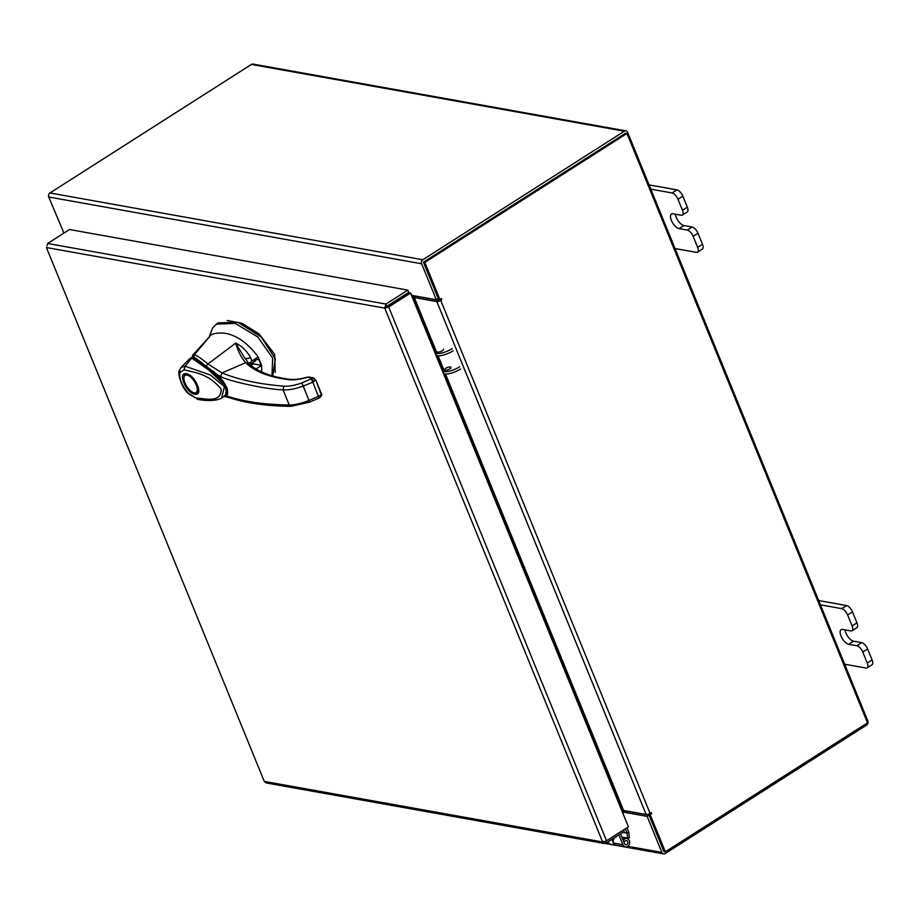 <?xml version="1.0" encoding="UTF-8"?>
<svg xmlns="http://www.w3.org/2000/svg" width="918" height="918" viewBox="0 0 918 918"><rect width="100%" height="100%" fill="white"/><g stroke="black" fill="none" stroke-linecap="round" stroke-linejoin="round"><path stroke-width="1.38" d="M605.616 843.332L606.58 843.504A4.257 3.534 -79.8 0 1 605.788 843.24A4.257 3.534 100.2 0 0 606.58 843.504A4.257 3.534 100.2 0 0 608.852 843.022M616.403 836.803A4.257 3.534 100.2 0 0 613.178 841.003A4.257 3.534 100.2 0 0 615.978 845.18A4.257 3.534 100.2 0 0 617.045 845.18M621.83 837.124L627.568 838.145L627.166 833.188L625.376 828.793M627.568 838.145L629.335 837.824L628.968 833.005A2.57 2.134 100.2 0 0 628.773 832.167L626.983 827.772M620.499 833.865L624.515 843.699A2.134 1.767 100.2 0 0 627.889 842.288A2.134 1.767 100.2 0 0 624.688 841.542L623.242 840.406A4.257 3.534 100.2 0 1 624.607 838.96A4.257 3.534 100.2 0 1 626.868 838.478A4.257 3.534 100.2 0 1 629.656 841.921A4.257 3.534 100.2 0 1 627.637 846.385A4.257 3.534 100.2 0 1 625.365 846.866A4.257 3.534 100.2 0 1 622.897 844.721L618.893 834.898M623.551 841.336L624.688 841.542M606.58 843.504L615.978 845.18A4.257 3.534 -79.8 0 1 613.511 843.045L611.95 839.327M675.04 248.537L696.36 252.358A6.483 2.88 -122.5 0 0 697.542 252.175A6.483 2.88 -122.5 0 0 697.623 247.355L693.136 236.362A6.483 2.88 -122.5 0 0 687.272 230.085L679.102 228.628A8.526 3.787 57.5 0 1 672.045 221.812A8.526 3.787 57.5 0 1 671.483 214.009A8.526 3.787 57.5 0 1 673.043 213.779L681.213 215.237A6.483 2.88 -122.5 0 0 682.395 215.064A6.483 2.88 -122.5 0 0 682.476 210.233L677.989 199.252A6.483 2.88 -122.5 0 0 672.125 192.975L650.805 189.154M682.476 210.233L687.318 207.147L682.831 196.165L677.989 199.252M672.125 192.975L676.968 189.888L649.06 184.885M697.623 247.355L702.465 244.268L697.978 233.275L693.136 236.362M702.465 244.268A6.483 2.88 57.5 0 1 702.385 249.088L697.542 252.175M676.968 189.888A6.483 2.88 57.5 0 1 682.831 196.165M687.318 207.147A6.483 2.88 57.5 0 1 687.238 211.978L682.395 215.064M687.272 230.085L692.115 226.998L683.933 225.53A8.526 3.787 57.5 0 1 675.373 214.192M692.115 226.998A6.483 2.88 57.5 0 1 697.978 233.275M844.675 664.219L865.995 668.04A6.483 2.88 -122.5 0 0 867.177 667.856A6.483 2.88 -122.5 0 0 867.258 663.037L862.771 652.044A6.483 2.88 -122.5 0 0 856.907 645.767L848.737 644.298A8.526 3.787 57.5 0 1 841.68 637.494A8.526 3.787 57.5 0 1 841.117 629.691A8.526 3.787 57.5 0 1 842.678 629.461L850.848 630.918A6.483 2.88 -122.5 0 0 852.03 630.746A6.483 2.88 -122.5 0 0 852.111 625.915L847.635 614.934A6.483 2.88 -122.5 0 0 841.76 608.657L820.44 604.836M852.111 625.915L856.953 622.829L852.466 611.847L847.635 614.934M841.76 608.657L846.603 605.559L818.707 600.567M867.258 663.037L872.1 659.95L867.613 648.957L862.771 652.044M872.1 659.95A6.483 2.88 57.5 0 1 872.02 664.77L867.177 667.856M846.603 605.559A6.483 2.88 57.5 0 1 852.466 611.847M856.953 622.829A6.483 2.88 57.5 0 1 856.873 627.648L852.03 630.746M856.907 645.767L861.75 642.68L853.579 641.212A8.526 3.787 57.5 0 1 845.008 629.874M861.75 642.68A6.483 2.88 57.5 0 1 867.613 648.957M271.992 375.76L272.646 358.1L257.866 337.032L235.226 323.377L216.35 324.123L212.391 328.311L209.143 337.124M216.35 324.123L218.381 322.838L237.992 322.321L261.205 336.986L275.354 358.835L272.726 375.967M261.596 365.433L258.153 356.964M209.247 337.308L212.391 328.311M257.935 357.102L261.263 365.238L251.004 363.39M259.071 359.867L255.996 359.317L255.709 360.831L252.473 362.897A59.739 20.299 157.8 0 0 249.421 363.953M218.3 375.428L194.077 356.976L193.067 357.618C199.917 359.971 210.658 369.403 225.277 385.916L226.551 389.048L225.553 395.015L227.595 391.929M191.759 357.607L193.067 357.618M226.551 389.048L225.277 385.916M255.709 358.513A19.462 8.652 57.5 0 1 255.996 359.34L252.473 362.897M254.137 359.512L254.343 360.395M250.683 357.584L251.784 361.004L258.165 356.953C247.631 342.862 236.351 334.932 224.325 333.154C215.615 332.683 210.624 333.923 209.35 336.883L192.86 355.002L194.421 354.681C197.531 355.932 202.04 359.041 207.95 363.987L235.651 343.137C241.491 345.753 246.506 350.573 250.683 357.584C247.045 358.789 245.06 358.961 244.75 358.089L244.785 358.215M198.242 389.048A10.89 4.842 57.5 0 1 196.98 392.847L197.485 392.525A10.89 4.842 57.5 0 1 197.221 392.663M197.359 385.193C203.337 398.997 189.119 396.45 183.887 382.783C177.908 368.99 192.126 371.526 197.359 385.193M183.99 377.378A10.89 4.842 57.5 0 1 184.013 376.988A10.89 4.842 57.5 0 1 185.275 374.487A10.89 4.842 57.5 0 1 187.261 374.188A10.89 4.842 57.5 0 1 189.246 374.946M185.539 374.349A10.89 4.842 57.5 0 1 185.78 374.165C184.759 373.752 189.854 371.652 197.129 385.055C198.472 390.494 198.598 392.973 197.485 392.525M186.985 375.095A10.213 4.544 57.5 0 1 196.245 384.998A10.213 4.544 57.5 0 1 194.249 392.881A10.213 4.544 57.5 0 1 193.491 392.674A10.213 4.544 57.5 0 1 186.79 386.432A10.213 4.544 57.5 0 1 183.944 377.723A10.213 4.544 57.5 0 1 186.985 375.095M196.98 392.847A10.89 4.842 57.5 0 1 194.995 393.145A10.89 4.842 57.5 0 1 194.18 392.927A10.89 4.842 57.5 0 1 193.824 392.789M181.053 367.487L185.115 366.19L184.082 369.816C195.052 372.708 208.122 373.374 221.204 389.129C221.261 403.404 205.529 398.653 195.545 397.884L188.362 393.661C180.639 386.685 177.564 372.387 179.331 370.516L181.053 367.487L190.164 358.192L193.044 358.02L207.33 367.9C218.702 376.621 225.094 384.619 225.748 387.385C227.492 392.376 226.689 395.578 223.349 397.001L225.725 394.465L226.253 391.102L225.289 387.591L222.34 382.944L209.178 370.356L191.759 358.077L185.115 366.19L210.532 375.072L224.44 386.65L221.582 397.987L223.349 397.001M193.583 358.617L190.164 358.192M197.026 399.215L197.037 399.215C210.084 401.912 219.666 399.766 221.582 397.999L221.582 397.999M195.545 397.884L188.27 393.099C181.798 385.56 179.01 378.709 179.882 372.536L179.733 369.782M275.193 372.433L274.631 354.337L259.071 333.9L241.95 323.251L227.159 320.474M261.722 371.985L261.63 365.433L253.138 363.918L250.947 365.318M261.63 365.433L255.25 369.484M194.455 354.635L209.35 336.883M248.285 364.297L251.784 361.004M193.193 357.022L194.409 354.681M244.75 358.089L235.651 343.137C238.416 352.064 241.79 358.582 245.76 362.69L221.972 372.915L207.95 363.987L206.504 365.685M320.715 393.34C322.057 393.879 321.346 394.889 318.58 396.346L308.861 400.512C301.196 403.484 294.655 404.976 289.239 404.976C265.268 404.677 245.163 401.9 228.915 396.668L225.208 395.222M213.527 371.308L216.533 374.51L220.676 376.495L221.972 372.915C238.795 379.788 259.45 384.217 283.937 386.18C288.952 386.501 294.942 385.411 301.907 382.909L313.463 377.791L308.219 377.275L311.982 378.09M292.027 405.997L289.239 404.976L283.054 389.829C267.746 389.657 228.571 381.222 220.676 376.495M216.797 374.601L216.533 374.51C224.623 379.409 231.474 396.232 225.128 395.578M249.076 363.884L245.76 362.69C254.493 371.457 268.744 377.114 288.527 379.662C293.588 380.247 299.865 379.478 307.346 377.355L309.699 376.977M283.937 386.18L283.054 389.829C288.608 390.173 295.263 388.945 303.009 386.145L312.809 382.186L311.282 379.123M320.6 393.03L316.09 380.718L321.403 393.742C322.229 395.027 321.461 396.461 319.097 398.045L312.809 382.186L314.105 381.498L311.718 378.893M313.463 377.791L316.09 380.718M314.92 379.123L314.105 381.498M47.036 245.829L47.621 243.488L385.95 304.076L384.768 308.127L388.693 307.014L387.281 306.761L409.176 292.796L410.575 293.049L628.417 826.854L606.534 840.819L602.644 841.99L604.354 843.493L605.937 843.16L605.26 841.485M47.621 243.488L69.516 229.523L407.833 290.111L385.95 304.076L386.696 306.899L384.768 308.127L46.405 247.527L264.269 781.402L46.405 247.527M386.845 306.291L408.739 292.337L407.833 290.111M604.354 843.493L266.013 782.905L264.269 781.402L602.644 841.99L384.768 308.127M623.517 829.975L624.148 831.536L605.937 843.16M386.696 306.899L387.281 306.761M606.534 840.819L388.693 307.014L410.575 293.049M623.15 813.945L622.852 812.051L647.156 816.4L661.855 852.409A2.995 2.479 100.2 0 0 665.171 853.568L866.649 725.036A2.995 2.479 100.2 0 0 867.843 720.997L627.637 132.376A2.995 2.479 100.2 0 0 625.904 130.872L253.012 64.088A2.995 2.479 -79.8 0 0 251.429 64.432L49.951 192.964L422.831 259.737A2.995 2.479 100.2 0 0 421.637 263.787L436.337 299.784L412.021 295.435L410.702 293.358M49.951 192.964A2.995 2.479 -79.8 0 0 48.746 197.003L63.916 233.092M436.337 299.784L438.253 298.557L423.565 262.559M623.919 810.525A2.995 2.479 100.2 0 1 624.229 811.087L624.251 811.156M664.035 851.399L649.083 815.173L624.768 810.823L622.852 812.051M647.156 816.4L649.083 815.173M423.737 261.963L625.456 133.374M422.831 259.737L624.32 131.217A2.995 2.479 100.2 0 1 625.904 130.872M412.343 297.375A2.995 2.479 100.2 0 0 413.249 295.653M444.874 374.039L623.047 810.64L622.06 811.271M412.744 298.361L413.731 297.73L436.543 353.614M650.369 813.164L648.774 814.427L650.185 814.679L651.482 813.853L651.367 812.671L650.059 813.359A2.995 1.021 157.8 0 1 646.157 814.507L623.62 810.468L445.528 374.062M437.197 353.625L414.316 297.57L436.842 301.597A2.995 1.021 -22.2 0 0 440.755 300.45L441.719 299.842L441.604 298.66L438.563 299.302L423.405 262.169L424.804 262.422L439.963 299.555M412.377 297.455A2.995 1.021 -22.2 0 1 416.233 296.342L438.77 300.37L441.719 299.842M650.185 814.679L665.332 851.812L867.487 722.856L626.96 133.466L424.804 262.422M648.774 814.427L663.932 851.56L665.332 851.812M626.96 133.466L625.56 133.213L423.405 262.169M414.316 297.57L413.731 297.73M623.047 810.64L623.62 810.468M388.532 305.969A4.257 1.893 -122.5 0 0 388.348 305.923L387.637 305.797M388.348 305.923L390.265 304.696L389.553 304.569M443.532 349.127A3.465 1.182 157.8 0 1 441.535 351.169A3.465 1.182 157.8 0 1 437.714 352.099A3.465 1.182 157.8 0 1 437.129 351.743M450.371 366.971A3.465 1.182 -22.2 0 0 446.55 367.9A3.465 1.182 -22.2 0 0 444.553 369.954A3.465 1.182 -22.2 0 0 445.15 370.31A3.465 1.182 -22.2 0 0 448.971 369.38A3.465 1.182 -22.2 0 0 450.967 367.338M453.113 350.825A12.783 4.349 157.8 0 1 436.417 355.725L435.511 353.499A12.783 4.349 -22.2 0 0 452.218 348.599M460.549 369.036A12.783 4.349 157.8 0 1 443.853 373.936L442.946 371.71A12.783 4.349 -22.2 0 0 459.643 366.81M628.968 833.005L622.622 832.511M627.166 833.188L622.794 832.408M613.511 843.045L622.897 844.721M679.102 228.628L683.933 225.53M848.737 644.298L853.579 641.212M179.882 372.536L184.082 369.816M224.244 396.415L230.292 397.976L228.915 396.668M307.346 377.355L308.219 377.275M301.907 382.909L309.676 402.095L319.097 398.045M288.527 379.662L289.778 379.329C294.368 379.868 300.278 379.134 307.519 377.114M405.32 294.506L406.238 294.667M48.746 197.003L421.637 263.787M407.007 294.185L406.1 294.012M661.855 852.409L627.763 846.304M251.429 64.432L624.32 131.217M437.438 355.828L443.968 371.824M444.622 371.836L438.093 355.851M646.157 814.507L436.842 301.597M440.755 300.45L650.059 813.359M650.07 813.6L651.482 813.853M615.978 845.18L625.365 846.866M622.025 837.606L626.868 838.478M191.931 357.446L192.929 356.804M193.491 392.674L194.18 392.927M183.944 377.723L184.013 376.988M191.851 357.504L192.86 355.002M289.778 379.329C270.374 376.747 256.65 371.354 248.583 363.138L244.28 357.228M230.292 397.976C246.77 403.266 267 406.054 291.006 406.341L309.676 402.095M216.579 374.59L223.682 382.095L227.067 388.05C228.077 391.688 227.561 394.017 225.507 395.038M605.237 843.458L663.588 853.912"/></g></svg>
